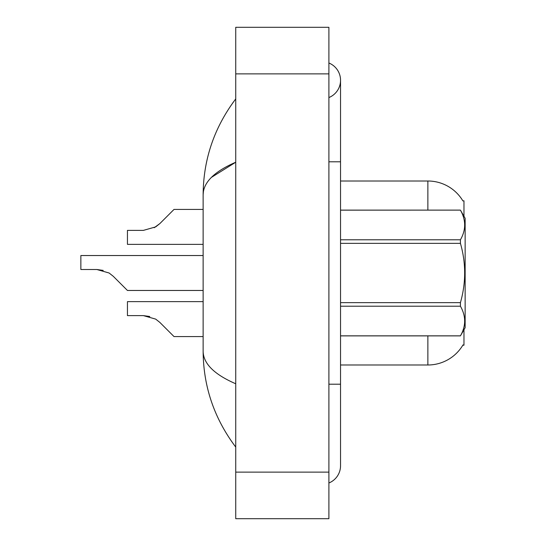 <?xml version="1.0" encoding="UTF-8"?>
<svg xmlns="http://www.w3.org/2000/svg" width="546" height="546" viewBox="0 0 546 546"><rect width="100%" height="100%" fill="white"/><g stroke="black" fill="none" stroke-linecap="round" stroke-linejoin="round"><path stroke-width="0.82" d="M463.97 329.743L463.97 345.195L462.824 345.195L463.028 344.847A40.759 40.759 0 0 1 427.873 364.994L340.54 364.994M463.97 216.257L463.97 200.805L462.912 200.948A40.759 40.759 0 0 0 427.873 181.006L340.54 181.006M328.897 384.207L340.54 384.207L340.54 80.282A18.632 18.632 0 0 1 328.897 97.557A18.632 18.632 0 0 0 328.897 63.008A18.632 18.632 0 0 1 340.54 80.282A18.632 18.632 0 0 0 328.897 63.008A18.632 18.632 0 0 1 340.54 80.282M328.897 482.992A18.632 18.632 0 0 0 340.54 465.718A18.632 18.632 0 0 1 328.897 482.992A18.632 18.632 0 0 0 340.54 465.718A18.632 18.632 0 0 1 328.897 482.992M211.418 177.389L235.735 162.23C214.182 171.587 203.31 182.432 203.132 194.765C203.358 159.459 214.223 127.505 235.735 98.915C214.23 127.511 203.358 159.466 203.132 194.765L203.132 351.235C203.358 386.541 214.223 418.495 235.735 447.085C214.23 418.489 203.358 386.534 203.132 351.235C203.31 363.568 214.182 374.413 235.735 383.77M235.735 518.7L328.897 518.7L328.897 27.3L235.735 27.3L235.735 518.7M235.735 122.597L235.735 151.795M235.735 393.407L235.735 423.389M203.132 194.765L203.405 191.564M159.882 322.44L174.024 336.582L159.882 322.44L174.024 336.582L159.882 322.44L174.024 336.582L159.882 322.44L174.024 336.582L159.882 322.44L174.024 336.582L159.882 322.44L174.024 336.582L159.882 322.44L174.024 336.582L159.882 322.44L174.024 336.582L159.882 322.44L174.024 336.582L159.882 322.44L174.024 336.582L159.882 322.44L174.024 336.582L159.882 322.44L174.024 336.582L159.882 322.44L174.024 336.582L159.882 322.44L174.024 336.582L159.882 322.44L155.685 319.11L159.882 322.44M203.132 301.645L127.443 301.645L127.443 315.622L143.414 315.622L155.685 319.11M149.781 316.509L143.414 315.622L127.443 315.622L143.414 315.622L149.781 316.509L143.414 315.622L127.443 315.622L143.414 315.622L149.781 316.509L143.414 315.622L127.443 315.622L143.414 315.622L149.781 316.509L143.414 315.622L127.443 315.622L143.414 315.622L149.781 316.509L143.414 315.622L127.443 315.622L143.414 315.622L149.781 316.509L143.414 315.622L127.443 315.622L143.414 315.622L149.781 316.509L143.414 315.622L127.443 315.622L143.414 315.622L149.781 316.509L143.414 315.622M203.132 255.535L80.863 255.535L80.863 269.506L96.833 269.506L103.208 270.393L96.833 269.506L109.104 273L113.302 276.331L127.443 290.465L113.302 276.331L127.443 290.465L113.302 276.331L127.443 290.465L113.302 276.331L127.443 290.465L113.302 276.331L127.443 290.465L113.302 276.331L127.443 290.465L113.302 276.331L127.443 290.465L113.302 276.331L127.443 290.465L113.302 276.331L127.443 290.465L113.302 276.331L127.443 290.465L113.302 276.331L127.443 290.465L113.302 276.331L127.443 290.465L113.302 276.331L127.443 290.465L113.302 276.331L127.443 290.465L113.302 276.331L127.443 290.465L113.302 276.331L109.104 273M154.184 227.737L159.882 223.56L174.024 209.418L159.882 223.56L155.685 226.89L159.882 223.56L174.024 209.418L159.882 223.56L174.024 209.418L159.882 223.56L174.024 209.418L159.882 223.56L174.024 209.418L159.882 223.56L174.024 209.418L159.882 223.56L174.024 209.418L159.882 223.56L174.024 209.418L159.882 223.56L174.024 209.418L159.882 223.56L174.024 209.418L159.882 223.56L174.024 209.418L159.882 223.56L174.024 209.418L159.882 223.56L174.024 209.418L159.882 223.56L174.024 209.418L159.882 223.56L155.685 226.89L143.414 230.378L127.443 230.378L127.443 244.355L203.132 244.355M96.833 269.506L80.863 269.506L96.833 269.506L103.208 270.393L96.833 269.506L80.863 269.506L96.833 269.506L103.208 270.393L96.833 269.506L80.863 269.506L96.833 269.506L103.208 270.393L96.833 269.506L80.863 269.506L96.833 269.506L103.208 270.393L96.833 269.506L80.863 269.506L96.833 269.506L103.208 270.393L96.833 269.506L80.863 269.506L96.833 269.506L103.208 270.393L96.833 269.506L80.863 269.506L96.833 269.506L103.208 270.393M159.882 223.56L155.685 226.89L143.414 230.378L155.685 226.89L159.882 223.56L155.685 226.89L159.882 223.56L155.685 226.89L143.414 230.378L155.685 226.89L159.882 223.56L155.685 226.89L159.882 223.56L155.685 226.89L143.414 230.378L155.685 226.89L159.882 223.56L155.685 226.89L159.882 223.56L155.685 226.89L143.414 230.378L155.685 226.89L159.882 223.56L155.685 226.89L159.882 223.56L155.685 226.89L143.414 230.378L155.685 226.89L159.882 223.56L155.685 226.89L159.882 223.56L155.685 226.89L143.414 230.378L155.685 226.89L159.882 223.56L155.685 226.89L159.882 223.56L155.685 226.89L143.414 230.378M340.54 210.121L460.428 210.121L465.137 218.27L465.137 327.73L460.428 335.845C466.066 326.01 466.066 316.127 460.428 306.21L340.54 306.21M460.428 210.121L340.54 210.155M340.54 239.79L460.428 239.79C466.066 229.955 466.066 220.072 460.428 210.155M460.428 239.79L460.428 243.359L340.54 243.359M340.54 302.641L460.428 302.641C466.066 282.828 466.066 263.07 460.428 243.359M460.428 302.641L460.428 306.21M340.54 335.845L460.428 335.845M203.132 336.582L174.024 336.582L168.202 330.76M203.132 290.465L127.443 290.465L121.621 284.643M168.202 215.24L174.024 209.418L203.132 209.418M427.873 364.994L427.873 335.879M462.912 200.948A40.759 40.759 0 0 0 427.873 181.006L427.873 210.121M328.897 161.793L340.54 161.793M235.735 472.119L328.897 472.119M235.735 73.881L328.897 73.881M340.54 384.207L340.54 465.718M235.735 98.915L232.582 103.16M340.54 335.879L460.428 335.879"/></g></svg>
